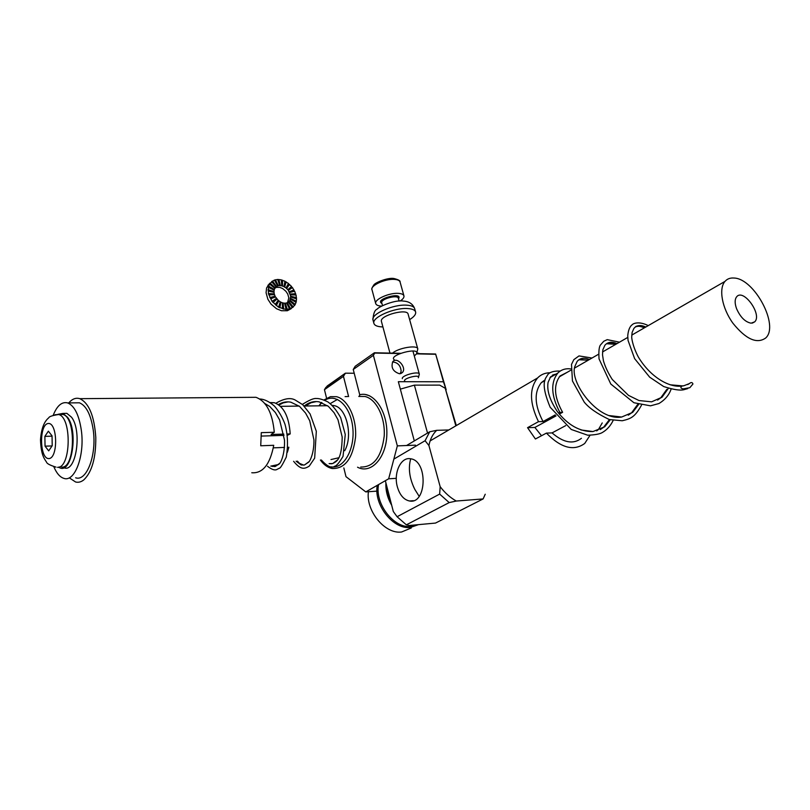 <?xml version="1.0" encoding="UTF-8"?>
<svg xmlns="http://www.w3.org/2000/svg" width="810" height="810" viewBox="0 0 810 810"><rect width="100%" height="100%" fill="white"/><g stroke="black" fill="none" stroke-linecap="round" stroke-linejoin="round"><path stroke-width="1.21" d="M264.85 403.542L269.73 406.448L275.38 412.533L279.612 419.884L284.502 440.154C284.968 455.068 280.371 463.279 279.369 463.776L275.167 466.509L271.876 466.287M279.754 463.279L275.167 466.509M278.417 404.605C282.336 402.195 286.467 401.375 290.79 402.165L299.548 406.377L305.552 413.059L309.714 420.734L313.946 439.921C314.128 453.833 309.673 461.589 308.65 462.166L304.428 465.011L301.199 465.001L296.116 461.194M309.076 461.629L304.428 465.011M304.226 406.023C308.883 402.317 313.865 400.93 319.15 401.861L328.344 406.326L334.054 412.685L337.993 419.762L342.195 437.066C341.81 460.88 336.16 461.457 332.707 463.543L329.093 463.634L331.665 463.776M337.416 460.019L332.707 463.543M274.813 466.58L273.405 466.307M278.994 405.03L283.166 402.894L288.107 401.871M303.74 465.153L299.427 463.32L297.351 461.133M311.01 402.742L305.4 406.002L311.01 402.742L316.437 401.568M53.237 415.206C57.095 405.577 61.914 401.476 67.686 402.924C74.49 405.81 79.046 414.963 81.344 430.393C84.908 455.493 74.814 482.416 63.899 478.376C59.97 477.181 56.629 473.334 53.875 466.833M74.641 402.853L79.441 402.803C86.305 405.678 90.912 414.771 93.251 430.1C96.856 455.038 86.67 481.798 75.654 477.789M63.484 413.394L66.886 413.343L71.553 417.241C82.336 431.021 76.099 472.777 64.152 467.836M57.895 414.335L62.937 413.404L67.584 417.312C78.327 431.123 72.11 472.969 60.203 468.008L58.462 467.208M45.046 446.158L48.691 450.866L52.215 445.723L52.042 435.82L48.357 431.183L44.874 436.367L45.046 446.158L52.073 445.935M52.053 436.175L44.874 436.367M61.742 467.147C75.259 468.281 76.332 417.211 62.866 414.447L59.606 414.497M270.175 402.55L274.337 402.712C283.733 406.286 289.018 416.684 290.193 433.907L287.459 435.264M284.006 435.375L261.377 436.074M251.768 472.757C262.764 473.567 270.084 464.413 273.729 445.298L260.729 445.773L261.286 432.651L274.286 432.277L271.097 434.484L283.814 434.099M69.67 478.092L75.583 481.99C78.388 482.709 81.132 482.001 83.815 479.874C91.955 472.038 95.945 457.883 95.793 437.42C94.304 415.935 88.968 403.016 79.785 398.672C75.877 397.497 72.201 398.905 68.769 402.914M249.915 397.356L255.96 397.305C266.358 401.223 272.464 412.887 274.286 432.277M273.314 447.849L284.523 447.424M287.945 447.292L288.866 447.252L287.388 452.274M287.277 433.998L290.193 433.907M278.761 464.464L270.783 466.125M427.528 433.067L414.386 385.135L439.668 385.115L445.227 388.274L455.848 425.837M456.313 425.564L445.227 388.274M419.772 353.686L416.796 352.846M414.386 385.135L400.342 389.134M418.021 353.646L416.674 353.474M400.261 373.693L401.142 371.071C400.575 365.685 397.912 362.667 393.174 362.009L392.455 362.121M330.996 459.553L338.813 457.761M344.706 450.735C353.261 435.679 346.467 407.481 334.115 405.628L332.221 405.375M320.588 460.05L324.344 463.776L320.588 460.05M331.209 466.854C343.734 469.142 355.063 449.226 352.796 427.872C350.811 406.468 336.302 392.728 324.85 400.272C336.302 392.728 350.811 406.468 352.796 427.872C355.063 449.226 343.734 469.142 331.209 466.854M321.894 402.6L319.13 405.82L321.894 402.6M320.406 460.05C323.868 464.839 327.837 467.664 332.302 468.534C345.141 468.757 352.897 458.257 355.56 437.046C356.764 417.849 347.682 399.138 336.454 396.687L330.45 396.667L324.041 399.938L330.45 396.667L336.454 396.687C347.682 399.138 356.764 417.849 355.56 437.046C352.897 458.257 345.141 468.757 332.302 468.534C327.837 467.664 323.868 464.839 320.406 460.05M321.459 402.449L318.948 405.82L321.459 402.449M325.843 387.453L345.404 373.177L343.46 376.346L324.456 389.681L327.25 385.955L345.404 373.177L354.203 373.238L345.404 373.177L343.46 376.346L324.456 389.681L326.572 398.196L324.456 389.681L325.843 387.453M345.992 476.665L343.835 467.927L345.992 476.665L365.786 491.903L376.944 491.133L365.786 491.903L388.658 478.801L397.335 445.885L415.449 445.166L397.335 445.885L373.39 355.337L374.625 352.957L399.938 353.565L374.746 353.059L373.39 355.337L353.241 369.481L359.741 394.753C373.481 390.926 387.707 411.126 386.836 434.555C386.289 458.014 370.94 474.468 357.544 467.208C370.94 474.468 386.289 458.014 386.836 434.555C387.707 411.126 373.481 390.926 359.741 394.753L359.275 396.323L359.741 394.753L353.241 369.481L355.175 366.292L374.392 352.775L400.585 353.302L374.392 352.775L355.175 366.292L353.241 369.481L373.39 355.337L397.335 445.885L388.658 478.801L396.292 478.335L388.658 478.801L365.786 491.903L345.992 476.665M347.571 396.535L345.09 396.617L347.571 396.535M414.305 355.985L416.502 353.869L435.679 354.274L446.016 389.377L443.465 381.773L398.338 381.702L443.465 381.773L435.638 354L416.623 353.626L435.638 354L446.178 389.762L435.638 354L416.482 353.889C420.623 346.417 387.696 355.175 394.267 359.782M369.532 395.766L365.34 394.49L369.532 395.766M399.462 373.764L402.398 372.519C407.106 367.75 397.032 356.289 392.82 361.635C390.774 367.507 392.982 371.557 399.462 373.764L402.398 372.519C407.106 367.75 397.032 356.289 392.82 361.635C390.774 367.507 392.982 371.557 399.462 373.764M398.338 381.702L414.315 440.923L398.338 381.702M348.604 396.586L343.46 376.346L348.604 396.586M555.792 374.26L552.42 375.131M600.301 429.594L603.501 427.386L609.444 419.58M588.283 360.166L578.866 359.772M628.287 415.176L631.476 412.958L637.622 404.544M615.772 344.321L606.498 343.724M657.558 400.089L660.717 397.882L666.822 389.367M644.517 327.756C640.994 326.126 637.956 325.853 635.404 326.936C636.174 325.569 639.191 325.853 644.466 327.797M687.741 384.558L689.361 383.596C691.153 382.087 692.347 382.229 692.945 384.011L689.837 387.696L683.316 388.871C678.962 388.253 681.301 385.631 683.853 385.752L689.361 383.596M556.915 373.602L550.618 376.792L548.097 382.32C546.699 390.39 549.757 400.089 557.27 411.44C567.881 425.098 579.788 431.801 592.971 431.558L604.706 426.769L610.224 419.793M580.922 429.948L592.971 431.558M589.457 359.488C584.202 357.382 580.102 358.01 577.145 361.402L574.867 366.414C569.248 381.763 597.588 421.21 621.655 417.039L632.721 412.32L638.614 404.463M609.322 415.581L621.655 417.039M617.007 343.612C611.763 341.385 607.723 341.942 604.867 345.303L602.842 349.819L602.508 354.76L603.44 360.835C605.222 366.9 608.168 373.116 612.279 379.485L628.499 395.371L639.009 400.545L651.594 401.841L662.033 397.204L668.128 388.689M639.019 400.545L651.594 401.841M645.803 327.017C640.588 324.658 636.609 325.134 633.876 328.465L632.104 332.464L631.749 336.595C631.486 336.666 632.053 345.009 638.26 356.876C650.197 376.964 669.465 388.344 682.911 385.925L683.853 385.752M670.113 384.791L682.911 385.925M416.775 352.927L417.808 348.968C417.585 344.533 397.669 347.966 392.242 353.413M417.757 348.796L408.139 314.219C407.531 308.023 379.495 315.485 381.399 321.337L381.459 321.55M382.907 326.936C377.5 326.794 374.483 325.569 373.856 323.241C371.82 317.399 394.349 307.506 407.643 308.539C412.401 308.833 415.064 310.027 415.641 312.113C416.006 314.391 414.001 316.882 409.647 319.616M570.746 368.904C565.501 368.267 561.188 369.664 557.806 373.086C550.435 382.654 551.114 395.746 559.842 412.361L562.616 412.31L559.335 414.102M556.004 415.915L534.863 427.447L541.505 435.729M562.616 412.31C554.111 397.042 553.271 384.922 560.085 375.951L567.304 372.256M565.734 425.604L552.045 432.904L546.416 433.107L535.41 439L527.553 427.67L534.863 427.447M419.175 496.348L414.872 489.483C409.465 478.609 408.078 468.372 410.69 458.794M549.818 372.752C544.928 372.863 540.837 374.595 537.567 377.966C529.203 388.517 529.507 403.086 538.498 421.666L527.553 427.67M546.416 433.107C560.955 447.991 573.723 451.443 584.729 443.455L589.994 435.355M602.245 422.931L598.448 429.523L596.676 430.91M552.045 432.904C563.527 442.786 573.318 444.589 581.428 438.301M544.917 379.941L541.343 382.634C533.901 392.172 534.468 405.142 543.044 421.544L555.204 414.902M558.525 413.09L559.842 412.361M538.498 421.666L543.044 421.544M485.231 494.232L483.125 498.93L435.517 523.068L409.242 525.498L406.347 524.84L449.196 502.585L456.283 501.036C450.259 497.674 444.882 492.885 440.164 486.668L439.658 494.09L397.092 516.729L393.316 511.525L385.347 480.694M483.125 498.93L456.283 501.036M393.852 459.118L425.088 440.721L429.725 431.76L406.59 445.51M425.088 440.721L428.915 445.52C430.15 439.142 432.742 434.079 436.691 430.333L429.725 431.76M397.345 486.8C393.326 472.848 400.99 456.516 410.731 458.804C428.065 460.819 426.759 504.711 409.475 500.985C403.775 499.719 399.725 494.991 397.345 486.8M440.164 486.668L428.915 445.52M436.691 430.333L448.811 429.958M397.092 516.729L406.347 524.84M449.196 502.585L439.658 494.09M414.74 489.23L413.394 486.415M368.408 491.721C365.735 511.039 385.074 534.428 401.608 531.988L411.308 527.948M275.977 286.942L277.688 285.92L274.367 280.047L269.953 283.368L268.485 286.335L268.404 293.736L272.069 301.381L278.488 307.152L285.9 309.491L290.375 308.802L294.698 305.39L289.676 300.844L286.659 303.041M269.69 283.287L266.571 287.975L266.075 292.774L267.887 299.285L271.056 304.135L276.554 308.762L281.495 310.746L287.378 310.726L291.337 308.57M277.688 285.92L279.642 285.545L277.678 279.43L274.418 280.128M279.642 285.545L281.769 285.768L281.293 279.825L277.729 279.592M281.769 285.768L283.945 286.568L284.968 281.202L281.313 280.047M283.945 286.568L286.011 287.904L288.471 283.459L284.928 281.434M286.011 287.904L287.833 289.666L291.559 286.446L288.35 283.672M292.248 287.712L291.367 286.608M294.445 291.266L292.461 287.57L288.37 290.334L290.76 296.278L289.676 300.844M295.852 295.053L294.688 291.205L289.686 292.481M296.379 298.819L296.095 295.063L290.517 294.759M295.974 302.322L296.571 298.88L290.8 297.017M294.648 305.34L296.106 302.403L290.507 299.092M274.813 288.269L276.392 287.358L279.845 287.398L282.72 288.583L285.9 291.286L287.752 294.091L288.826 297.888L287.52 302.626M278.691 306.99L280.25 301.766L278.873 300.814L276.342 305.39M287.833 289.666L288.37 290.334M289.524 308.985L286.618 302.95L284.634 303.315M286.092 309.329L284.593 303.153L282.417 302.96M282.396 308.661L282.417 302.748L280.179 301.998M278.873 300.814L278.073 300.469M275.228 304.459L278.215 300.267L275.542 296.936L270.672 298.779M275.309 297.027L274.539 294.658L268.96 294.891M274.296 294.668L274.084 292.359L268.191 290.972M273.871 292.309L274.195 290.193L268.393 287.297M274.053 290.122L274.873 288.32L269.558 284.118M269.953 283.368L275.218 287.783L276.068 286.861L271.603 281.647M278.67 300.976L276.149 305.552M277.02 299.042L273.183 302.363M276.828 299.204L272.99 302.525M276.291 298.525L272.069 301.381M276.483 298.363L272.271 301.219M267.958 289.869L273.861 291.782M268.15 289.707L274.053 291.61M268.485 286.335L274.165 289.697M268.677 286.173L274.357 289.534M270.145 283.206L275.218 287.783M272.261 281.171L276.372 286.649M272.454 281.009L276.564 286.487M275.228 279.895L278.124 285.889M275.42 279.733L278.316 285.727M278.67 279.622L280.139 285.717M278.863 279.45L280.331 285.555M282.325 280.341L282.305 286.132M282.528 280.179L282.498 285.97M285.981 282.022L284.462 287.125M286.173 281.86L284.654 286.963M289.362 284.543L286.457 288.613M289.555 284.381L286.659 288.451M294.03 289.96L289.302 291.742M293.838 290.122L289.109 291.904M295.721 293.777L290.294 294M290.101 294.162L295.529 293.929M290.76 296.278L296.521 297.634M290.567 296.44L296.328 297.786M290.668 298.424L296.369 301.279M290.476 298.586L296.166 301.442M290.01 300.308L295.265 304.469M292.461 307.638L288.218 302.029M287.034 302.91L290.375 308.802M282.953 303.102L283.449 309.157M283.156 302.94L283.642 308.995M289.818 300.469L295.073 304.621M287.236 302.748L290.567 308.64M280.959 302.15L279.906 307.648M275.147 296.187L270.003 297.503M285.1 303.304L287.084 309.491M288.643 301.938L293.099 307.142M288.846 301.776L293.291 306.98M268.596 293.574L274.327 293.888M268.404 293.736L274.134 294.05M285.292 303.153L287.277 309.329M274.954 296.349L269.811 297.665M280.766 302.312L279.713 307.81M418.486 377.268L419.327 374.139C419.074 370.697 401.244 375.435 402.317 378.665M418.335 377.794C420.694 373.602 401.254 378.776 404.959 381.348M381.601 306.109C378.088 305.937 376.113 305.056 375.688 303.466C374.271 299.346 389.438 292.582 398.459 293.372C401.719 293.605 403.542 294.465 403.957 295.954C404.21 297.493 402.945 299.173 400.17 301.006M733.981 278.033C754.282 278.427 779.524 325.64 765.723 337.973C756.915 344.23 745.99 339.339 732.969 323.281C722.034 308.215 718.47 288.694 724.99 281.394C727.228 278.853 730.235 277.729 733.981 278.033M736.533 308.61C740.33 317.186 745.19 322.046 751.113 323.19L754.738 321.823C762.433 314.563 743.428 288.178 736.685 296.754C734.7 299.295 734.64 303.254 736.533 308.61M48.833 458.582C58.3 458.389 57.652 422.334 48.225 423.498C38.961 424.227 39.528 459.088 48.833 458.582M57.51 467.329C70.976 468.474 72.049 417.282 58.634 414.517L54.999 414.72M358.789 396.444L364.865 396.465C376.225 398.874 385.408 417.241 384.213 436.094C381.54 456.921 373.714 467.238 360.723 467.046C373.714 467.238 381.54 456.921 384.213 436.094C385.408 417.241 376.225 398.874 364.865 396.465L358.789 396.444M373.056 320.264L372.964 319.899C370.909 314.017 393.417 304.115 406.711 305.167C411.46 305.471 414.123 306.676 414.71 308.792L415.57 311.86M378.564 484.582C374.574 503.779 394.197 528.94 411.156 526.429L417.17 524.769M391.675 505.187C387.464 497.907 385.55 490.506 385.945 482.993M386.167 483.894C386.117 490.526 387.808 497.067 391.25 503.526M418.517 524.637L410.518 527.401C393.447 529.922 373.582 504.873 377.237 485.342M399.117 301.067L398.358 298.323C397.943 294.324 380.508 298.961 381.733 302.748L381.773 302.889M398.51 298.86C403.522 291.205 373.704 299.386 381.915 303.416M372.023 289.828L371.952 289.575C370.504 285.353 385.58 278.529 394.602 279.409C397.842 279.673 399.674 280.564 400.1 282.093L403.906 295.761M259.848 399.006C264.252 399.148 269.112 401.507 274.428 406.073C278.711 410.953 282.224 416.988 284.958 424.156C287.803 434.443 288.238 445.439 286.264 457.144C282.488 464.778 280.209 468.453 279.409 468.19L277.182 469.314C275.157 470.701 271.937 469.699 267.543 466.287M275.886 403.228C284.037 398.5 290.446 397.416 295.113 399.978L302.748 404.696L310.088 413.94L316.325 431.295L314.665 458.136L309.217 466.165C304.438 469.061 300.804 470.124 293.615 461.305M302.393 404.372C309.167 400.13 313.784 398.166 316.234 398.49C319.11 398.368 323.028 399.533 327.979 401.973C332.383 405.111 336.616 410.346 340.686 417.687L345.262 434.494L343.045 456.334C339.218 462.743 336.423 466.033 334.682 466.226C331.725 468.565 327.27 466.489 321.327 460.009M330.247 403.613L337.466 399.401M278.964 405.01L283.166 402.894M299.427 463.32L297.422 461.133M272.312 466.428L273.598 466.368M301.199 465.001L302.434 464.94M79.441 402.803L67.686 402.924M62.937 413.404L66.886 413.343M59.15 466.995L60.234 466.955M56.001 467.137C49.977 465.254 46.828 463.593 46.555 462.156C43.689 457.923 41.077 454.238 40.5 439.82C41.563 425.22 45.846 420.248 48.803 417.727C49.207 416.532 52.478 415.459 58.634 414.517L62.866 414.447M79.785 398.672L255.96 397.305M274.337 402.712L270.489 402.762M418.314 353.19L419.286 353.676M280.503 406.337L299.184 406.083M304.135 406.023L327.574 405.709M332.495 405.648L334.115 405.628M416.542 353.798L435.669 354.173L416.542 353.798M402.398 372.519L400.869 373.542L402.398 372.519M555.883 374.2L553.746 374.625M560.206 371.081C554.273 370.818 550.182 371.932 547.935 374.423L545.434 378.493L544.452 381.804C543.449 387.251 545.353 395.736 550.172 407.248L571.253 429.462L587.726 435.213C595.198 434.929 600.129 433.988 602.529 432.398C607.044 429.735 610.578 425.756 613.14 420.461M591.999 358.03L579.018 355.914L573.844 359.64L571.495 364.429L572.447 380.973L584.192 402.054C588.85 407.906 597.223 413.728 609.302 419.539L622.232 420.755C630.97 418.689 634.827 417.18 641.49 405.192M619.508 342.174L607.227 339.643L603.774 341.253L600.696 344.726C599.096 346.326 598.549 351.054 599.046 358.921L610.801 384.031L633.906 402.732L650.511 405.83L658.874 403.552C664.888 399.968 668.969 395.169 671.105 389.164M648.273 325.6C638.533 320.77 632.914 323.737 632.428 324.567C629.836 326.308 628.266 330.055 627.74 335.826L628.044 340.382L634.625 358.638L649.691 377.187L663.704 386.542C673.211 389.61 679.894 390.673 683.751 389.742L687.751 388.618M588.252 360.187L579.727 359.427M615.742 344.351C612.137 342.751 609.201 342.488 606.913 343.541M603.511 427.376L604.706 426.759M631.476 412.958L632.731 412.31M660.727 397.882L662.033 397.204M381.399 321.337L390.035 353.363M414.649 308.559C412.817 303.922 409.07 301.431 403.421 301.087C394.996 299.427 378.199 307.02 377.399 308.975C374.767 309.906 373.288 313.551 372.964 319.899L373.856 323.241M430.1 440.923L537.567 377.966M557.806 373.086L550.01 377.612M544.705 380.69L541.343 382.634M385.904 482.841C385.519 490.475 387.453 497.937 391.686 505.227M413.383 500.681L409.475 500.985M269.659 283.804L267.938 285.292M287.773 302.393L289.524 300.955M381.763 302.859L382.512 305.623M412.918 350.973L419.296 374.038M400.049 281.931C400.515 280.797 398.459 279.652 393.862 278.488C387.443 277.435 374.979 282.771 373.845 284.917C371.962 287.712 371.324 289.261 371.952 289.575L375.688 303.466M559.264 376.883L570.706 370.291M574.624 368.044L598.58 354.233M602.539 351.955L627.76 337.416M631.77 335.107L724.99 281.394M754.738 321.823L752.318 323.119"/></g></svg>

